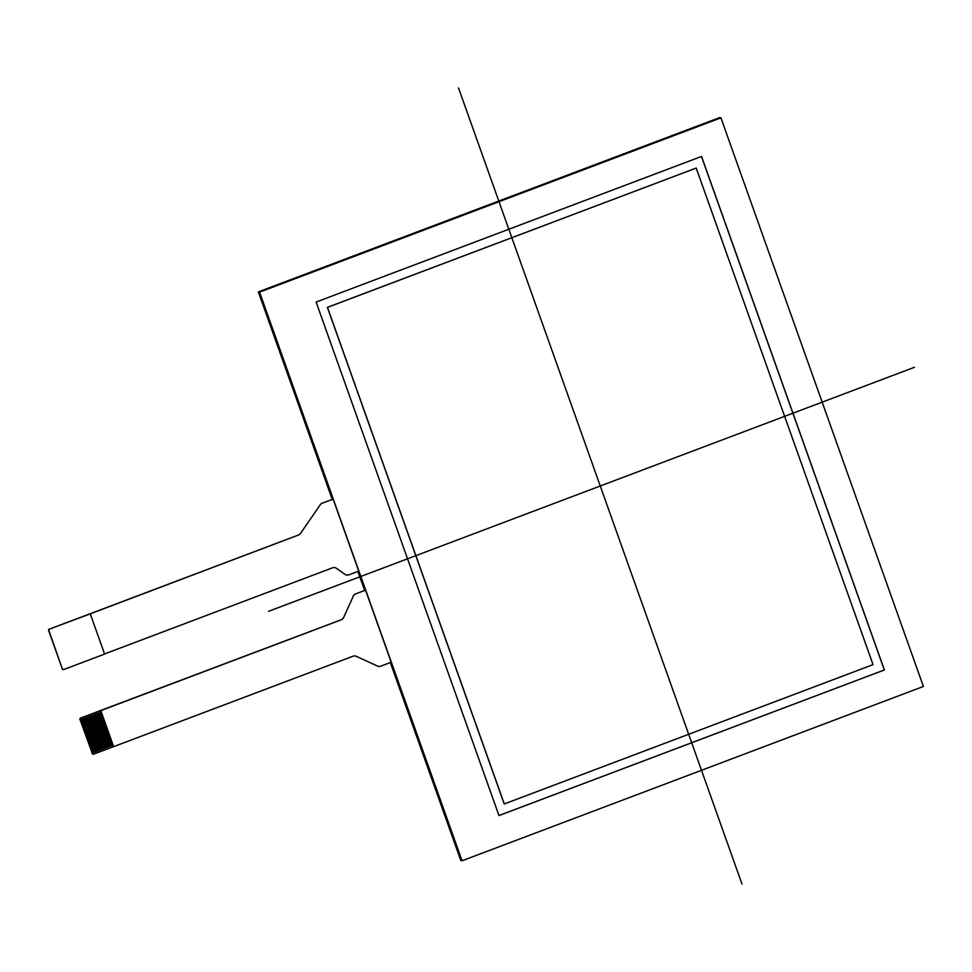 <?xml version="1.0" encoding="UTF-8"?>
<svg xmlns="http://www.w3.org/2000/svg" width="972" height="972" viewBox="0 0 972 972"><rect width="100%" height="100%" fill="white"/><g stroke="black" fill="none" stroke-linecap="round" stroke-linejoin="round"><path stroke-width="1.46" d="M377.355 666.002A4.52 4.435 102.8 0 0 378.254 666.306L378.302 666.318A4.52 4.435 -77.2 0 1 377.452 666.027L356.274 656.319L377.452 666.027M365.545 590.186L355.703 593.856L365.545 590.186L391.194 662.224L380.805 666.148A4.52 4.435 -77.2 0 1 378.302 666.318M353.273 596.261L343.663 617.402L353.273 596.261A4.52 4.435 -77.2 0 1 355.788 593.88M343.663 617.402A4.52 4.435 -77.2 0 1 341.148 619.784L341.233 619.808A4.52 4.435 102.8 0 0 343.748 617.427M341.233 619.808L100.833 710.629L113.651 746.654L352.994 656.222A4.52 4.435 102.8 0 1 356.36 656.331M355.46 656.039A4.52 4.435 -77.2 0 1 356.274 656.319M113.651 746.654L93.531 754.187A0.899 0.887 -77.2 0 1 92.401 753.652L92.17 753.021L113.031 745.147L113.554 746.63M355.703 593.856A4.52 4.435 102.8 0 0 353.176 596.237M334.939 567.648A4.52 4.435 -77.2 0 1 336.458 568.328L336.543 568.353A4.52 4.435 102.8 0 0 332.485 567.83L104.551 653.949M50.325 635.263L62.33 668.943A0.899 0.887 102.8 0 0 62.961 669.514L63.229 669.574A0.899 0.887 -77.2 0 0 63.727 669.538L104.599 654.095L90.275 613.842L49.135 629.224A0.899 0.887 102.8 0 0 48.6 630.391L50.337 635.251M344.829 574.27A4.52 4.435 102.8 0 0 346.433 574.987A4.52 4.435 -77.2 0 1 344.914 574.294L336.458 568.328M69.073 621.691L298.465 535.013A4.52 4.435 102.8 0 0 300.579 533.349L320.213 504.833A4.52 4.435 -77.2 0 1 322.327 503.168L333.117 499.098L358.753 571.123L348.984 574.817A4.52 4.435 -77.2 0 1 346.482 574.987L346.384 574.974M300.494 533.336A4.52 4.435 -77.2 0 1 298.38 535.001M322.23 503.144A4.52 4.435 102.8 0 0 320.116 504.808M333.117 499.098L322.327 503.168M320.213 504.833L300.579 533.349M48.6 630.391L48.855 630.439A0.899 0.887 -77.2 0 1 49.39 629.285M48.855 630.439L62.33 668.943M69.061 621.643L49.135 629.224M63.229 669.574A0.899 0.887 -77.2 0 1 62.585 669.003M80.712 718.174L80.445 718.114A0.899 0.887 102.8 0 0 79.911 719.28L80.178 719.341A0.899 0.887 -77.2 0 1 80.712 718.174L100.736 710.617L101.258 712.099L80.409 719.973L80.858 721.248L101.72 713.363L102.011 714.213L81.162 722.099L81.624 723.362L102.473 715.489L102.765 716.328L81.915 724.213L82.377 725.489L103.226 717.603L103.518 718.454L82.669 726.327L83.13 727.603L103.98 719.717L104.283 720.568L83.434 728.453L83.884 729.717L104.733 721.844L105.025 722.682L84.187 730.567L84.637 731.843L105.486 723.958L105.79 724.808L84.941 732.681L85.39 733.957L106.252 726.084L106.543 726.922L85.694 734.808L86.144 736.071L107.005 728.198L107.297 729.036L86.447 736.922L86.897 738.198L107.758 730.312L108.05 731.163L87.201 739.048L87.65 740.312L108.512 732.438L108.803 733.277L87.954 741.162L88.403 742.438L109.265 734.553L108.815 733.277L87.954 741.162L87.638 740.312M101.72 713.363L101.27 712.099L80.397 719.973L80.178 719.341M92.401 753.652L79.911 719.28M88.403 742.426L88.695 743.276L109.569 735.403L88.707 743.276L90.214 747.517L111.063 739.631L90.214 747.517L90.967 749.631L111.816 741.758L90.967 749.631L91.72 751.757L112.57 743.872L91.72 751.757L92.182 753.021M108.512 732.438L108.062 731.163L87.201 739.048L86.885 738.198M107.758 730.312L107.297 729.049L86.447 736.922L86.131 736.071M85.39 733.957L85.694 734.808M106.252 726.084L105.79 724.808L84.941 732.681L84.625 731.843M105.486 723.958L105.037 722.694L84.187 730.567L83.871 729.717M104.271 720.568L83.434 728.453L83.118 727.603M103.98 719.717L103.53 718.454L82.669 726.327L82.365 725.477M103.226 717.603L102.777 716.328L81.915 724.213L81.624 723.362M102.473 715.489L102.024 714.213L81.162 722.099L80.858 721.248M92.133 753.604A0.899 0.887 102.8 0 0 92.899 754.187M91.429 750.906L112.278 743.021L113.031 745.147M90.675 748.792L111.525 740.907L112.278 743.021M89.91 746.666L110.772 738.793L111.525 740.907M89.448 745.39L110.31 737.517L89.46 745.403M89.157 744.552L110.018 736.667L110.772 738.793M109.569 735.403L110.018 736.667M85.682 734.808L106.543 726.922L107.005 728.198M104.283 720.568L104.733 721.844M109.253 734.553L109.557 735.403M298.465 535.013L90.275 613.842M341.148 619.784L80.445 718.114M336.543 568.353L344.914 574.294M327.479 307.371L504.201 803.929L327.382 307.346L696.207 168.059L327.479 307.371L504.298 803.941L873.038 664.629L696.207 168.059L327.382 307.346M884.399 669.951L498.976 815.569L316.119 302.049L701.541 156.431L884.399 669.951L498.976 815.569L316.119 302.049L701.541 156.431L884.399 669.951L498.952 815.52M701.468 156.456L884.301 669.927M462.065 860.767L259.585 292.159L720.932 117.855L923.4 686.463L720.932 117.855L259.585 292.159L462.065 860.767L923.4 686.463L462.065 860.767L460.801 860.475L390.331 662.552M720.932 117.855L719.681 117.576L258.333 291.879L259.585 292.159M364.658 590.466L357.89 571.451M332.23 499.377L258.333 291.879M914.433 367.295L268.551 611.315M458.529 87.978L741.988 884.022M696.207 168.059L873.038 664.629L504.298 803.941"/></g></svg>
